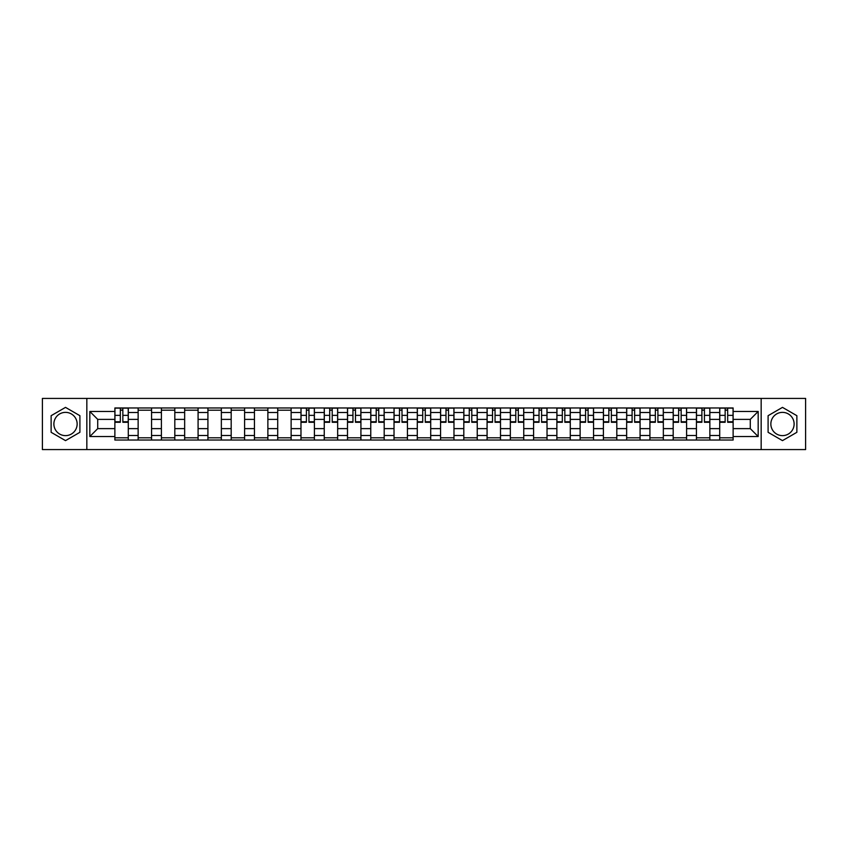 <?xml version="1.0" encoding="UTF-8"?>
<svg xmlns="http://www.w3.org/2000/svg" width="848" height="848" viewBox="0 0 848 848"><rect width="100%" height="100%" fill="white"/><g stroke="black" fill="none" stroke-linecap="round" stroke-linejoin="round"><path stroke-width="1.27" d="M65.519 435.628A11.628 11.628 0 0 1 53.88 424A11.628 11.628 0 0 1 65.519 412.372A11.628 11.628 0 0 1 77.147 424A11.628 11.628 0 0 1 65.519 435.628M782.481 435.628A11.628 11.628 0 0 1 770.853 424A11.628 11.628 0 0 1 782.481 412.372A11.628 11.628 0 0 1 794.12 424A11.628 11.628 0 0 1 782.481 435.628M761.165 449.578L805.6 449.578L805.6 398.422L42.4 398.422L42.4 449.578L761.165 449.578L761.165 398.422M138.139 440.027L138.139 412.52L128.292 412.52L128.292 440.027M128.292 412.52L128.292 407.973M138.139 412.52L138.139 407.973M151.559 407.973L151.559 440.027M161.396 440.027L161.396 407.973M174.815 407.973L174.815 440.027M184.663 440.027L184.663 407.973M198.082 407.973L198.082 440.027M207.919 440.027L207.919 407.973M221.349 407.973L221.349 440.027M231.186 440.027L231.186 407.973M244.606 407.973L244.606 440.027M254.453 440.027L254.453 407.973M267.873 407.973L267.873 440.027M277.709 440.027L277.709 407.973M291.129 407.973L291.129 440.027M300.976 440.027L300.976 407.973M314.396 407.973L314.396 440.027M324.243 440.027L324.243 407.973M337.663 407.973L337.663 440.027M347.5 440.027L347.5 407.973M360.919 407.973L360.919 440.027M370.767 440.027L370.767 407.973M384.186 407.973L384.186 440.027M394.023 440.027L394.023 407.973M407.443 407.973L407.443 440.027M417.29 440.027L417.29 407.973M430.71 407.973L430.71 440.027M440.557 440.027L440.557 407.973M453.977 407.973L453.977 440.027M463.814 440.027L463.814 407.973M477.233 407.973L477.233 440.027M487.081 440.027L487.081 407.973M500.5 407.973L500.5 440.027M510.337 440.027L510.337 407.973M523.757 407.973L523.757 440.027M533.604 440.027L533.604 407.973M547.024 407.973L547.024 440.027M556.871 440.027L556.871 407.973M570.291 407.973L570.291 440.027M580.127 440.027L580.127 407.973M593.547 407.973L593.547 440.027M603.394 440.027L603.394 407.973M616.814 407.973L616.814 440.027M626.651 440.027L626.651 407.973M640.081 407.973L640.081 440.027M649.918 440.027L649.918 407.973M663.337 407.973L663.337 440.027M673.185 440.027L673.185 407.973M686.604 407.973L686.604 440.027M696.441 440.027L696.441 407.973M709.861 407.973L709.861 440.027M719.708 440.027L719.708 407.973M719.708 428.622L709.861 428.622M696.441 428.622L686.604 428.622M673.185 428.622L663.337 428.622M649.918 428.622L640.081 428.622M626.651 428.622L616.814 428.622M603.394 428.622L593.547 428.622M580.127 428.622L570.291 428.622M556.871 428.622L547.024 428.622M533.604 428.622L523.757 428.622M510.337 428.622L500.5 428.622M487.081 428.622L477.233 428.622M463.814 428.622L453.977 428.622M440.557 428.622L430.71 428.622M417.29 428.622L407.443 428.622M394.023 428.622L384.186 428.622M370.767 428.622L360.919 428.622M347.5 428.622L337.663 428.622M324.243 428.622L314.396 428.622M300.976 428.622L291.129 428.622M277.709 428.622L267.873 428.622M254.453 428.622L244.606 428.622M231.186 428.622L221.349 428.622M207.919 428.622L198.082 428.622M184.663 428.622L174.815 428.622M161.396 428.622L151.559 428.622M138.139 428.622L128.292 428.622M719.708 419.378L709.861 419.378M696.441 419.378L686.604 419.378M673.185 419.378L663.337 419.378M649.918 419.378L640.081 419.378M626.651 419.378L616.814 419.378M603.394 419.378L593.547 419.378M580.127 419.378L570.291 419.378M556.871 419.378L547.024 419.378M533.604 419.378L523.757 419.378M510.337 419.378L500.5 419.378M487.081 419.378L477.233 419.378M463.814 419.378L453.977 419.378M440.557 419.378L430.71 419.378M417.29 419.378L407.443 419.378M394.023 419.378L384.186 419.378M370.767 419.378L360.919 419.378M347.5 419.378L337.663 419.378M324.243 419.378L314.396 419.378M300.976 419.378L291.129 419.378M277.709 419.378L267.873 419.378M254.453 419.378L244.606 419.378M231.186 419.378L221.349 419.378M207.919 419.378L198.082 419.378M184.663 419.378L174.815 419.378M161.396 419.378L151.559 419.378M138.139 419.378L128.292 419.378M97.721 428.622L114.872 428.622L114.872 419.378L97.721 419.378L97.721 428.622L89.824 436.529L89.824 411.471L114.872 411.471L114.872 419.378M733.128 419.378L733.128 428.622L750.279 428.622L750.279 419.378L733.128 419.378L733.128 407.973L114.872 407.973L114.872 411.471M733.128 411.471L758.176 411.471L758.176 436.529L733.128 436.529L733.128 428.622M114.872 428.622L114.872 440.027L733.128 440.027L733.128 436.529M114.872 436.529L89.824 436.529M86.835 449.578L86.835 398.422M79.903 415.69L65.519 407.379L51.124 415.69L51.124 432.31L65.519 440.621L79.903 432.31L79.903 415.69M796.876 415.69L782.481 407.379L768.097 415.69L768.097 432.31L782.481 440.621L796.876 432.31L796.876 415.69M128.292 437.791L114.872 437.791M120.321 410.209L122.854 410.209M151.559 437.791L138.139 437.791M138.139 410.209L151.559 410.209M174.815 437.791L161.396 437.791M161.396 410.209L174.815 410.209M198.082 437.791L184.663 437.791M184.663 410.209L198.082 410.209M221.349 437.791L207.919 437.791M207.919 410.209L221.349 410.209M244.606 437.791L231.186 437.791M231.186 410.209L244.606 410.209M267.873 437.791L254.453 437.791M254.453 410.209L267.873 410.209M291.129 437.791L277.709 437.791M277.709 410.209L291.129 410.209M314.396 437.791L300.976 437.791M306.414 410.209L308.958 410.209M337.663 437.791L324.243 437.791M329.681 410.209L332.215 410.209M360.919 437.791L347.5 437.791M352.948 410.209L355.482 410.209M384.186 437.791L370.767 437.791M376.205 410.209L378.738 410.209M407.443 437.791L394.023 437.791M399.472 410.209L402.005 410.209M430.71 437.791L417.29 437.791M422.728 410.209L425.272 410.209M453.977 437.791L440.557 437.791M445.995 410.209L448.528 410.209M477.233 437.791L463.814 437.791M469.262 410.209L471.795 410.209M500.5 437.791L487.081 437.791M492.518 410.209L495.052 410.209M523.757 437.791L510.337 437.791M515.785 410.209L518.319 410.209M547.024 437.791L533.604 437.791M539.042 410.209L541.586 410.209M570.291 437.791L556.871 437.791M562.309 410.209L564.842 410.209M593.547 437.791L580.127 437.791M585.576 410.209L588.109 410.209M616.814 437.791L603.394 437.791M608.832 410.209L611.366 410.209M640.081 437.791L626.651 437.791M632.099 410.209L634.633 410.209M663.337 437.791L649.918 437.791M655.356 410.209L657.9 410.209M686.604 437.791L673.185 437.791M678.623 410.209L681.156 410.209M709.861 437.791L696.441 437.791M701.89 410.209L704.423 410.209M733.128 437.791L719.708 437.791M725.146 410.209L727.679 410.209M89.824 411.471L97.721 419.378M750.279 428.622L758.176 436.529M750.279 419.378L758.176 411.471M122.854 422.283L122.854 408.121L128.218 408.121L128.218 422.283L122.854 422.283M120.321 410.061L122.854 410.061M120.321 408.121L114.946 408.121L114.946 422.283L120.321 422.283L120.321 408.121L122.854 408.121M308.958 422.283L308.958 408.121L314.322 408.121L314.322 422.283L308.958 422.283M306.414 410.061L308.958 410.061M306.414 408.121L301.051 408.121L301.051 422.283L306.414 422.283L306.414 408.121L308.958 408.121M332.215 422.283L332.215 408.121L337.589 408.121L337.589 422.283L332.215 422.283M329.681 410.061L332.215 410.061M329.681 408.121L324.318 408.121L324.318 422.283L329.681 422.283L329.681 408.121L332.215 408.121M355.482 422.283L355.482 408.121L360.845 408.121L360.845 422.283L355.482 422.283M352.948 410.061L355.482 410.061M352.948 408.121L347.574 408.121L347.574 422.283L352.948 422.283L352.948 408.121L355.482 408.121M378.738 422.283L378.738 408.121L384.112 408.121L384.112 422.283L378.738 422.283M376.205 410.061L378.738 410.061M376.205 408.121L370.841 408.121L370.841 422.283L376.205 422.283L376.205 408.121L378.738 408.121M402.005 422.283L402.005 408.121L407.369 408.121L407.369 422.283L402.005 422.283M399.472 410.061L402.005 410.061M399.472 408.121L394.097 408.121L394.097 422.283L399.472 422.283L399.472 408.121L402.005 408.121M425.272 422.283L425.272 408.121L430.636 408.121L430.636 422.283L425.272 422.283M422.728 410.061L425.272 410.061M422.728 408.121L417.364 408.121L417.364 422.283L422.728 422.283L422.728 408.121L425.272 408.121M448.528 422.283L448.528 408.121L453.903 408.121L453.903 422.283L448.528 422.283M445.995 410.061L448.528 410.061M445.995 408.121L440.631 408.121L440.631 422.283L445.995 422.283L445.995 408.121L448.528 408.121M471.795 422.283L471.795 408.121L477.159 408.121L477.159 422.283L471.795 422.283M469.262 410.061L471.795 410.061M469.262 408.121L463.888 408.121L463.888 422.283L469.262 422.283L469.262 408.121L471.795 408.121M495.052 422.283L495.052 408.121L500.426 408.121L500.426 422.283L495.052 422.283M492.518 410.061L495.052 410.061M492.518 408.121L487.155 408.121L487.155 422.283L492.518 422.283L492.518 408.121L495.052 408.121M518.319 422.283L518.319 408.121L523.682 408.121L523.682 422.283L518.319 422.283M515.785 410.061L518.319 410.061M515.785 408.121L510.411 408.121L510.411 422.283L515.785 422.283L515.785 408.121L518.319 408.121M541.586 422.283L541.586 408.121L546.949 408.121L546.949 422.283L541.586 422.283M539.042 410.061L541.586 410.061M539.042 408.121L533.678 408.121L533.678 422.283L539.042 422.283L539.042 408.121L541.586 408.121M564.842 422.283L564.842 408.121L570.216 408.121L570.216 422.283L564.842 422.283M562.309 410.061L564.842 410.061M562.309 408.121L556.945 408.121L556.945 422.283L562.309 422.283L562.309 408.121L564.842 408.121M588.109 422.283L588.109 408.121L593.473 408.121L593.473 422.283L588.109 422.283M585.576 410.061L588.109 410.061M585.576 408.121L580.202 408.121L580.202 422.283L585.576 422.283L585.576 408.121L588.109 408.121M611.366 422.283L611.366 408.121L616.74 408.121L616.74 422.283L611.366 422.283M608.832 410.061L611.366 410.061M608.832 408.121L603.469 408.121L603.469 422.283L608.832 422.283L608.832 408.121L611.366 408.121M634.633 422.283L634.633 408.121L639.996 408.121L639.996 422.283L634.633 422.283M632.099 410.061L634.633 410.061M632.099 408.121L626.725 408.121L626.725 422.283L632.099 422.283L632.099 408.121L634.633 408.121M657.9 422.283L657.9 408.121L663.263 408.121L663.263 422.283L657.9 422.283M655.356 410.061L657.9 410.061M655.356 408.121L649.992 408.121L649.992 422.283L655.356 422.283L655.356 408.121L657.9 408.121M681.156 422.283L681.156 408.121L686.53 408.121L686.53 422.283L681.156 422.283M678.623 410.061L681.156 410.061M678.623 408.121L673.259 408.121L673.259 422.283L678.623 422.283L678.623 408.121L681.156 408.121M704.423 422.283L704.423 408.121L709.787 408.121L709.787 422.283L704.423 422.283M701.89 410.061L704.423 410.061M701.89 408.121L696.515 408.121L696.515 422.283L701.89 422.283L701.89 408.121L704.423 408.121M727.679 422.283L727.679 408.121L733.054 408.121L733.054 422.283L727.679 422.283M725.146 410.061L727.679 410.061M725.146 408.121L719.782 408.121L719.782 422.283L725.146 422.283L725.146 408.121L727.679 408.121M696.441 412.52L686.604 412.52M673.185 412.52L663.337 412.52M649.918 412.52L640.081 412.52M626.651 412.52L616.814 412.52M603.394 412.52L593.547 412.52M580.127 412.52L570.291 412.52M556.871 412.52L547.024 412.52M533.604 412.52L523.757 412.52M510.337 412.52L500.5 412.52M487.081 412.52L477.233 412.52M463.814 412.52L453.977 412.52M440.557 412.52L430.71 412.52M417.29 412.52L407.443 412.52M394.023 412.52L384.186 412.52M370.767 412.52L360.919 412.52M347.5 412.52L337.663 412.52M324.243 412.52L314.396 412.52M300.976 412.52L291.129 412.52M277.709 412.52L267.873 412.52M254.453 412.52L244.606 412.52M231.186 412.52L221.349 412.52M207.919 412.52L198.082 412.52M184.663 412.52L174.815 412.52M161.396 412.52L151.559 412.52M719.708 412.52L709.861 412.52M696.441 435.48L686.604 435.48M673.185 435.48L663.337 435.48M649.918 435.48L640.081 435.48M626.651 435.48L616.814 435.48M603.394 435.48L593.547 435.48M580.127 435.48L570.291 435.48M556.871 435.48L547.024 435.48M533.604 435.48L523.757 435.48M510.337 435.48L500.5 435.48M487.081 435.48L477.233 435.48M463.814 435.48L453.977 435.48M440.557 435.48L430.71 435.48M417.29 435.48L407.443 435.48M394.023 435.48L384.186 435.48M370.767 435.48L360.919 435.48M347.5 435.48L337.663 435.48M324.243 435.48L314.396 435.48M300.976 435.48L291.129 435.48M277.709 435.48L267.873 435.48M254.453 435.48L244.606 435.48M231.186 435.48L221.349 435.48M207.919 435.48L198.082 435.48M184.663 435.48L174.815 435.48M161.396 435.48L151.559 435.48M138.139 435.48L128.292 435.48M719.708 435.48L709.861 435.48M122.854 421.774L128.218 421.774M122.854 415.361L128.218 415.361M114.946 421.774L120.321 421.774M114.946 415.361L120.321 415.361M308.958 421.774L314.322 421.774M308.958 415.361L314.322 415.361M301.051 421.774L306.414 421.774M301.051 415.361L306.414 415.361M332.215 421.774L337.589 421.774M332.215 415.361L337.589 415.361M324.318 421.774L329.681 421.774M324.318 415.361L329.681 415.361M355.482 421.774L360.845 421.774M355.482 415.361L360.845 415.361M347.574 421.774L352.948 421.774M347.574 415.361L352.948 415.361M378.738 421.774L384.112 421.774M378.738 415.361L384.112 415.361M370.841 421.774L376.205 421.774M370.841 415.361L376.205 415.361M402.005 421.774L407.369 421.774M402.005 415.361L407.369 415.361M394.097 421.774L399.472 421.774M394.097 415.361L399.472 415.361M425.272 421.774L430.636 421.774M425.272 415.361L430.636 415.361M417.364 421.774L422.728 421.774M417.364 415.361L422.728 415.361M448.528 421.774L453.903 421.774M448.528 415.361L453.903 415.361M440.631 421.774L445.995 421.774M440.631 415.361L445.995 415.361M471.795 421.774L477.159 421.774M471.795 415.361L477.159 415.361M463.888 421.774L469.262 421.774M463.888 415.361L469.262 415.361M495.052 421.774L500.426 421.774M495.052 415.361L500.426 415.361M487.155 421.774L492.518 421.774M487.155 415.361L492.518 415.361M518.319 421.774L523.682 421.774M518.319 415.361L523.682 415.361M510.411 421.774L515.785 421.774M510.411 415.361L515.785 415.361M541.586 421.774L546.949 421.774M541.586 415.361L546.949 415.361M533.678 421.774L539.042 421.774M533.678 415.361L539.042 415.361M564.842 421.774L570.216 421.774M564.842 415.361L570.216 415.361M556.945 421.774L562.309 421.774M556.945 415.361L562.309 415.361M588.109 421.774L593.473 421.774M588.109 415.361L593.473 415.361M580.202 421.774L585.576 421.774M580.202 415.361L585.576 415.361M611.366 421.774L616.74 421.774M611.366 415.361L616.74 415.361M603.469 421.774L608.832 421.774M603.469 415.361L608.832 415.361M634.633 421.774L639.996 421.774M634.633 415.361L639.996 415.361M626.725 421.774L632.099 421.774M626.725 415.361L632.099 415.361M657.9 421.774L663.263 421.774M657.9 415.361L663.263 415.361M649.992 421.774L655.356 421.774M649.992 415.361L655.356 415.361M681.156 421.774L686.53 421.774M681.156 415.361L686.53 415.361M673.259 421.774L678.623 421.774M673.259 415.361L678.623 415.361M704.423 421.774L709.787 421.774M704.423 415.361L709.787 415.361M696.515 421.774L701.89 421.774M696.515 415.361L701.89 415.361M727.679 421.774L733.054 421.774M727.679 415.361L733.054 415.361M719.782 421.774L725.146 421.774M719.782 415.361L725.146 415.361"/></g></svg>
